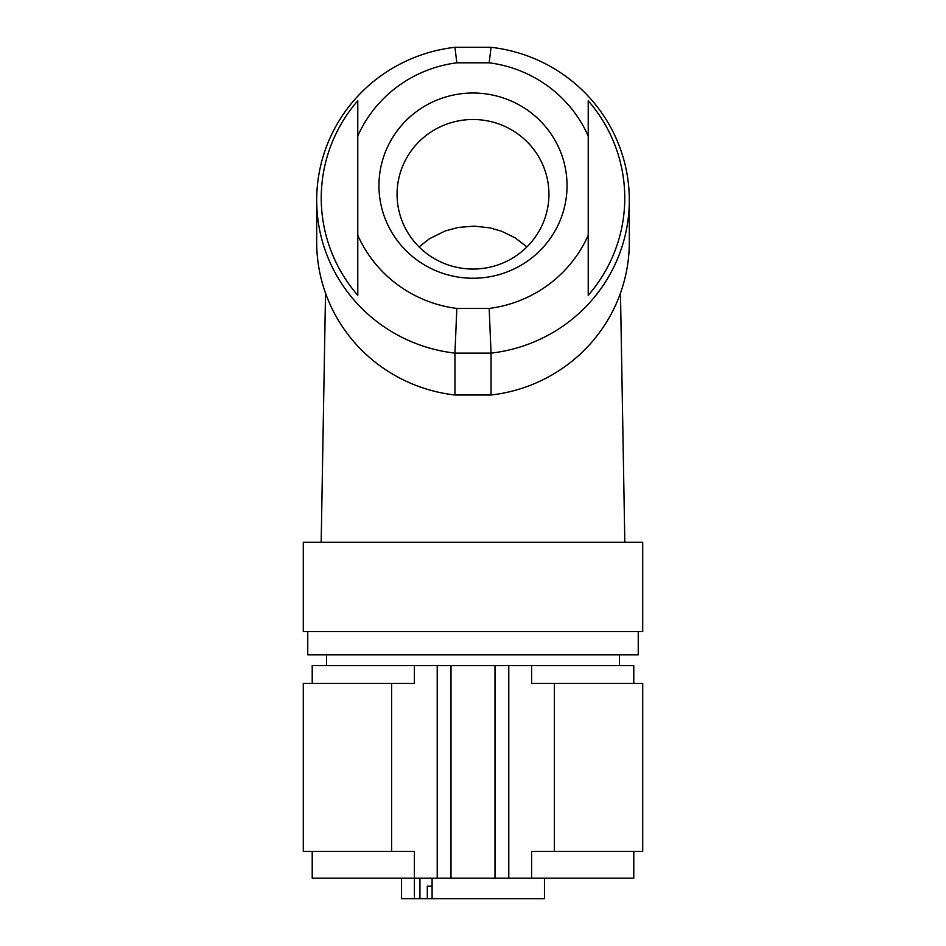 <?xml version="1.0" encoding="UTF-8"?>
<svg xmlns="http://www.w3.org/2000/svg" width="946" height="946" viewBox="0 0 946 946"><rect width="100%" height="100%" fill="white"/><g stroke="black" fill="none" stroke-linecap="round" stroke-linejoin="round"><path stroke-width="1.42" d="M391.609 851.365L414.395 851.365L414.395 878.16L450.994 878.16L450.994 665.57L414.395 665.57L414.395 683.426L391.609 683.426L391.609 851.365L303.288 851.365L303.288 683.426L391.609 683.426M437.218 665.57L437.218 878.16M495.006 878.16L495.006 665.57L508.782 665.57L508.782 878.16L450.994 878.16M450.994 665.57L495.006 665.57M642.062 542.295L642.712 542.295L642.712 631.621L303.288 631.621L303.288 542.295L642.062 542.295M307.757 631.621L307.757 654.845L638.243 654.845L638.243 631.621M414.395 665.57L312.215 665.57L312.215 683.426M633.785 683.426L633.785 665.57L531.605 665.57L531.605 683.426L554.391 683.426L554.391 851.365L642.712 851.365L642.712 683.426L554.391 683.426M508.782 665.57L531.605 665.57M633.785 851.365L633.785 878.16L531.605 878.16L531.605 851.365L554.391 851.365M401.542 878.16L401.542 898.7L414.407 898.7L414.407 878.16L312.215 878.16L312.215 851.365M531.605 878.16L508.782 878.16M432.097 886.189L427.308 886.189L427.308 898.7L414.407 898.7M544.458 878.16L544.458 898.7L427.308 898.7M432.097 898.7L432.097 878.16M325.53 293.142L321.179 542.295M620.47 293.142L624.821 542.295M316.685 200.209L316.685 242.093A156.315 153.938 0 0 0 454.955 395.002L491.045 395.002A156.315 153.938 0 0 0 629.315 242.093L629.315 200.209A156.315 153.938 180 0 1 491.045 353.118L454.955 353.118A156.315 153.938 180 0 1 316.685 200.209A156.315 153.938 180 0 1 454.955 47.3L491.045 47.3A156.315 153.938 180 0 1 629.315 200.209M491.045 47.3L489.177 62.814A125.759 123.843 180 0 1 588.223 136.023L588.223 100.773A151.762 149.456 180 0 1 588.223 295.306L588.223 235.235A125.759 123.843 180 0 1 489.177 308.443L491.045 353.118L491.045 395.002M588.223 136.023L588.223 295.306M378.956 185.629A94.044 92.613 0 0 0 473 278.242A94.044 92.613 0 0 0 567.044 185.629A94.044 92.613 0 0 0 473 93.015A94.044 92.613 0 0 0 378.956 185.629M454.955 395.002L454.955 353.118L456.823 308.443L489.177 308.443M489.177 62.814L456.823 62.814L454.955 47.3M456.823 308.443A125.759 123.843 180 0 1 357.777 235.235L357.777 136.023A125.759 123.843 180 0 1 456.823 62.814M548.928 194.273A75.928 74.769 0 0 0 504.064 126.043A75.928 74.769 0 0 0 422.484 138.459A75.928 74.769 0 0 0 397.072 194.273A75.928 74.769 0 0 0 441.936 262.503A75.928 74.769 0 0 0 523.516 250.099A75.928 74.769 0 0 0 548.928 194.273M526.946 246.894L515.274 237.931L501.699 231.273L489.933 227.868L474.171 226.129L458.337 227.43L445.318 230.907L429.496 238.711L419.054 246.894M357.777 295.306L357.777 235.235L357.777 295.306A151.762 149.456 180 0 1 357.777 100.773L357.777 136.023M419.941 878.16L419.941 898.7M619.488 665.57L619.488 654.845M326.512 665.57L326.512 654.845"/></g></svg>
